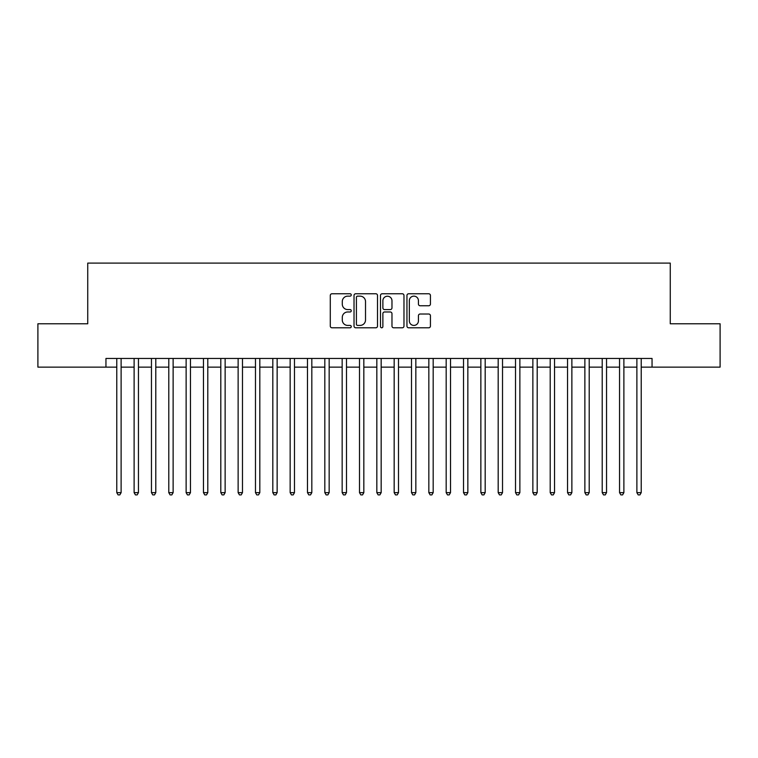 <?xml version="1.0" encoding="UTF-8"?>
<svg xmlns="http://www.w3.org/2000/svg" width="758" height="758" viewBox="0 0 758 758"><rect width="100%" height="100%" fill="white"/><g stroke="black" fill="none" stroke-linecap="round" stroke-linejoin="round"><path stroke-width="1.14" d="M351.267 294.957A1.194 1.194 0 0 0 350.073 293.763L331.995 293.763A1.706 1.706 0 0 0 330.289 295.468L330.289 326.092A1.706 1.706 0 0 0 331.995 327.797L350.073 327.797A1.194 1.194 0 0 0 351.267 326.603A1.194 1.194 0 0 0 350.073 325.419L347.733 325.419A5.448 5.448 0 0 1 342.284 319.971L342.284 317.413A5.448 5.448 0 0 1 347.733 311.974L350.073 311.974A1.194 1.194 0 0 0 351.267 310.78A1.194 1.194 0 0 0 350.073 309.586L347.733 309.586A5.448 5.448 0 0 1 342.284 304.147L342.284 301.589A5.448 5.448 0 0 1 347.733 296.141L350.073 296.141A1.194 1.194 0 0 0 351.267 294.957M428.734 305.758A1.706 1.706 0 0 0 430.43 304.062L430.43 295.468A1.706 1.706 0 0 0 428.734 293.763L408.657 293.763A1.706 1.706 0 0 0 406.951 295.468L406.951 326.092A1.706 1.706 0 0 0 408.657 327.797L428.734 327.797A1.706 1.706 0 0 0 430.43 326.092L430.43 315.716A1.706 1.706 0 0 0 428.734 314.011L420.14 314.011A1.706 1.706 0 0 0 418.435 315.716L418.435 320.861A4.548 4.548 0 0 1 413.887 325.419A4.548 4.548 0 0 1 409.329 320.861L409.329 300.699A4.548 4.548 0 0 1 413.887 296.141A4.548 4.548 0 0 1 418.435 300.699L418.435 304.062A1.706 1.706 0 0 0 420.14 305.758L428.734 305.758M105.949 367.128L37.9 367.128L37.9 323.78L87.739 323.78L87.739 263.102L670.261 263.102L670.261 323.78L720.1 323.78L720.1 367.128L652.051 367.128L652.051 358.458L105.949 358.458L105.949 367.128L116.779 367.128M377.512 295.468A1.706 1.706 0 0 0 375.807 293.763L355.729 293.763A1.706 1.706 0 0 0 354.024 295.468L354.024 326.092A1.706 1.706 0 0 0 355.729 327.797L375.807 327.797A1.706 1.706 0 0 0 377.512 326.092L377.512 295.468M382.193 293.763L402.271 293.763A1.706 1.706 0 0 1 403.976 295.468L403.976 326.092A1.706 1.706 0 0 1 402.271 327.797L393.677 327.797A1.706 1.706 0 0 1 391.971 326.092L391.971 313.67A1.706 1.706 0 0 0 390.275 311.974L384.571 311.974A1.706 1.706 0 0 0 382.875 313.67L382.875 326.603A1.194 1.194 0 0 1 381.681 327.797A1.194 1.194 0 0 1 380.488 326.603L380.488 295.468A1.706 1.706 0 0 1 382.193 293.763M121.119 367.128L134.119 367.128M138.449 367.128L151.458 367.128M155.788 367.128L168.788 367.128M173.127 367.128L186.127 367.128M190.466 367.128L203.466 367.128M207.796 367.128L220.805 367.128M225.135 367.128L238.135 367.128M242.475 367.128L255.474 367.128M259.814 367.128L272.814 367.128M277.144 367.128L290.153 367.128M294.483 367.128L307.483 367.128M311.822 367.128L324.822 367.128M329.161 367.128L342.161 367.128M346.491 367.128L359.5 367.128M363.831 367.128L376.83 367.128M381.17 367.128L394.169 367.128M398.5 367.128L411.509 367.128M415.839 367.128L428.839 367.128M433.178 367.128L446.178 367.128M450.517 367.128L463.517 367.128M467.847 367.128L480.856 367.128M485.186 367.128L498.186 367.128M502.526 367.128L515.525 367.128M519.865 367.128L532.865 367.128M537.195 367.128L550.204 367.128M554.534 367.128L567.534 367.128M571.873 367.128L584.873 367.128M589.212 367.128L602.212 367.128M606.542 367.128L619.551 367.128M623.881 367.128L636.881 367.128M641.221 367.128L652.051 367.128M357.605 296.141A1.194 1.194 0 0 0 356.412 297.335L356.412 324.225A1.194 1.194 0 0 0 357.605 325.419L360.069 325.419A5.448 5.448 0 0 0 365.517 319.971L365.517 301.589A5.448 5.448 0 0 0 360.069 296.141L357.605 296.141M391.971 300.784A4.548 4.548 0 0 0 387.423 296.226A4.548 4.548 0 0 0 382.875 300.784L382.875 307.89A1.706 1.706 0 0 0 384.571 309.586L390.275 309.586A1.706 1.706 0 0 0 391.971 307.89L391.971 300.784M121.119 358.458L121.119 492.643L116.779 492.643L116.779 358.458M121.119 492.643L119.811 494.898L118.087 494.898L116.779 492.643M138.449 358.458L138.449 492.643L134.119 492.643L134.119 358.458M138.449 492.643L137.151 494.898L135.417 494.898L134.119 492.643M155.788 358.458L155.788 492.643L151.458 492.643L151.458 358.458M155.788 492.643L154.49 494.898L152.756 494.898L151.458 492.643M173.127 358.458L173.127 492.643L168.788 492.643L168.788 358.458M173.127 492.643L171.829 494.898L170.095 494.898L168.788 492.643M190.466 358.458L190.466 492.643L186.127 492.643L186.127 358.458M190.466 492.643L189.159 494.898L187.425 494.898L186.127 492.643M207.796 358.458L207.796 492.643L203.466 492.643L203.466 358.458M207.796 492.643L206.498 494.898L204.764 494.898L203.466 492.643M225.135 358.458L225.135 492.643L220.805 492.643L220.805 358.458M225.135 492.643L223.837 494.898L222.103 494.898L220.805 492.643M242.475 358.458L242.475 492.643L238.135 492.643L238.135 358.458M242.475 492.643L241.177 494.898L239.443 494.898L238.135 492.643M259.814 358.458L259.814 492.643L255.474 492.643L255.474 358.458M259.814 492.643L258.506 494.898L256.772 494.898L255.474 492.643M277.144 358.458L277.144 492.643L272.814 492.643L272.814 358.458M277.144 492.643L275.846 494.898L274.112 494.898L272.814 492.643M294.483 358.458L294.483 492.643L290.153 492.643L290.153 358.458M294.483 492.643L293.185 494.898L291.451 494.898L290.153 492.643M311.822 358.458L311.822 492.643L307.483 492.643L307.483 358.458M311.822 492.643L310.524 494.898L308.79 494.898L307.483 492.643M329.161 358.458L329.161 492.643L324.822 492.643L324.822 358.458M329.161 492.643L327.854 494.898L326.12 494.898L324.822 492.643M346.491 358.458L346.491 492.643L342.161 492.643L342.161 358.458M346.491 492.643L345.193 494.898L343.459 494.898L342.161 492.643M363.831 358.458L363.831 492.643L359.5 492.643L359.5 358.458M363.831 492.643L362.532 494.898L360.799 494.898L359.5 492.643M381.17 358.458L381.17 492.643L376.83 492.643L376.83 358.458M381.17 492.643L379.862 494.898L378.138 494.898L376.83 492.643M398.5 358.458L398.5 492.643L394.169 492.643L394.169 358.458M398.5 492.643L397.201 494.898L395.468 494.898L394.169 492.643M415.839 358.458L415.839 492.643L411.509 492.643L411.509 358.458M415.839 492.643L414.541 494.898L412.807 494.898L411.509 492.643M433.178 358.458L433.178 492.643L428.839 492.643L428.839 358.458M433.178 492.643L431.88 494.898L430.146 494.898L428.839 492.643M450.517 358.458L450.517 492.643L446.178 492.643L446.178 358.458M450.517 492.643L449.21 494.898L447.476 494.898L446.178 492.643M467.847 358.458L467.847 492.643L463.517 492.643L463.517 358.458M467.847 492.643L466.549 494.898L464.815 494.898L463.517 492.643M485.186 358.458L485.186 492.643L480.856 492.643L480.856 358.458M485.186 492.643L483.888 494.898L482.154 494.898L480.856 492.643M502.526 358.458L502.526 492.643L498.186 492.643L498.186 358.458M502.526 492.643L501.228 494.898L499.494 494.898L498.186 492.643M519.865 358.458L519.865 492.643L515.525 492.643L515.525 358.458M519.865 492.643L518.557 494.898L516.823 494.898L515.525 492.643M537.195 358.458L537.195 492.643L532.865 492.643L532.865 358.458M537.195 492.643L535.897 494.898L534.163 494.898L532.865 492.643M554.534 358.458L554.534 492.643L550.204 492.643L550.204 358.458M554.534 492.643L553.236 494.898L551.502 494.898L550.204 492.643M571.873 358.458L571.873 492.643L567.534 492.643L567.534 358.458M571.873 492.643L570.575 494.898L568.841 494.898L567.534 492.643M589.212 358.458L589.212 492.643L584.873 492.643L584.873 358.458M589.212 492.643L587.905 494.898L586.171 494.898L584.873 492.643M606.542 358.458L606.542 492.643L602.212 492.643L602.212 358.458M606.542 492.643L605.244 494.898L603.51 494.898L602.212 492.643M623.881 358.458L623.881 492.643L619.551 492.643L619.551 358.458M623.881 492.643L622.583 494.898L620.849 494.898L619.551 492.643M641.221 358.458L641.221 492.643L636.881 492.643L636.881 358.458M641.221 492.643L639.913 494.898L638.189 494.898L636.881 492.643"/></g></svg>
